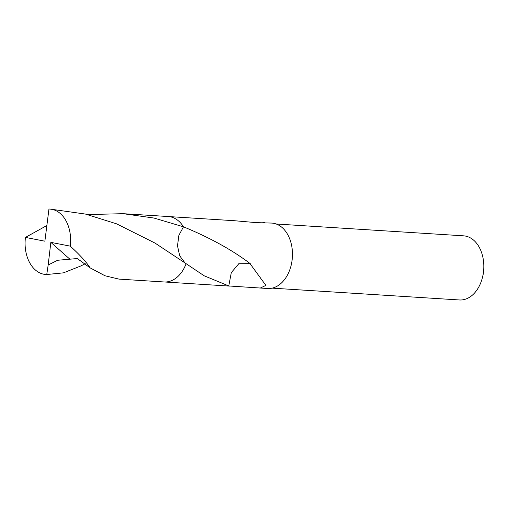 <?xml version="1.0" encoding="UTF-8"?>
<svg xmlns="http://www.w3.org/2000/svg" width="509" height="509" viewBox="0 0 509 509"><rect width="100%" height="100%" fill="white"/><g stroke="black" fill="none" stroke-linecap="round" stroke-linejoin="round"><path stroke-width="0.76" d="M272.137 288.139L459.462 299.966A32.131 22.281 -86.4 0 0 475.075 292.414A32.131 22.281 -86.4 0 0 482.335 277.965A32.131 22.281 -86.4 0 0 483.435 260.525A32.131 22.281 -86.4 0 0 463.508 235.826L276.183 223.998M184.952 262.867L179.702 255.811L177.501 245.866L178.863 235.381L183.482 226.823C209.912 237.684 232.168 249.957 250.243 263.643A32.773 22.727 93.6 0 1 250.18 263.859L265.883 285.39L260.334 288.037L228.535 285.95A32.773 22.727 -86.4 0 0 228.764 285.937L204.147 275.783L186.116 263.681A32.773 22.727 -86.4 0 0 186.122 263.681M260.334 288.037L267.626 288.495A32.773 22.727 -86.4 0 0 283.551 280.796A32.773 22.727 -86.4 0 0 291.568 245.211A32.773 22.727 -86.4 0 0 271.755 223.076L256.421 222.643L234.331 220.709L168.683 216.567M262.275 222.783L264.47 222.611M183.482 226.823A32.773 22.727 -86.4 0 0 183.475 226.817A32.78 22.727 -86.4 0 1 183.482 226.823A32.78 22.733 -86.4 0 0 168.231 216.529L123.121 213.685L154.049 218.056L183.482 226.817L178.869 235.349L177.495 245.809L179.664 255.741L184.888 262.822M85.277 263.751L80.467 266.112L63.428 272.856L46.758 274.516L48.17 264.992L57.682 260.264L77.298 258.54L90.112 267.861L105.039 275.783L118.991 279.117L164.102 281.967A32.78 22.733 -86.4 0 0 186.116 263.681L186.065 263.643M250.243 263.643L238.766 263.738L250.18 263.859M238.759 263.751L231.302 272.627L228.764 285.937M482.335 277.965L482.557 277.106A28.918 20.055 -86.4 0 0 483.55 261.41L483.435 260.525M186.116 263.681L155.035 243.086L116.612 223.845L85.404 214.06L49.92 209.065A32.773 22.727 -86.4 0 0 48.953 209.034L44.868 241.196L25.45 237.404A32.773 22.727 -86.4 0 0 29.783 262.905A32.773 22.727 -86.4 0 0 45.785 274.485A32.773 22.727 -86.4 0 0 46.758 274.516M48.17 264.992L50.843 242.36L70.261 246.146A32.773 22.727 -86.4 0 0 65.922 220.645A32.773 22.727 -86.4 0 0 49.92 209.065M25.45 237.404L46.701 225.614M87.561 214.569L123.121 213.685M70.261 246.146C79.671 254.704 86.288 261.938 90.112 267.861M50.843 242.36L70.026 259.304M164.547 281.986L230.195 286.134M188.184 265.119L187.738 264.807M45.785 274.485L48.272 274.644"/></g></svg>
